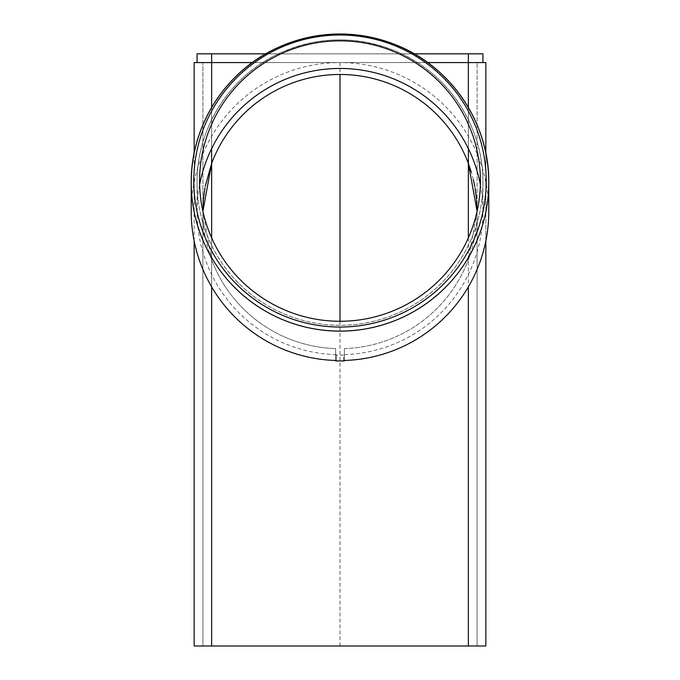 <?xml version="1.0" encoding="UTF-8"?>
<svg xmlns="http://www.w3.org/2000/svg" width="680" height="680" viewBox="0 0 680 680"><rect width="100%" height="100%" fill="white"/><g stroke="black" fill="none" stroke-linecap="round" stroke-linejoin="round"><path stroke-width="0.51" stroke-dasharray="3.4 2.55" d="M335.623 360.468L335.623 348.594L335.623 360.944L344.377 360.944L344.377 348.594L344.377 360.468M344.377 348.594A137.105 137.105 0 0 0 468.35 259.76A137.105 137.105 0 0 1 344.377 348.594M468.35 286.883L468.35 646L477.105 646L477.105 62.585L468.35 62.585L477.105 62.585L477.105 211.556L468.35 259.76C474.181 243.993 477.096 227.927 477.105 211.556L477.105 646L202.895 646L202.895 211.556C202.904 227.927 205.819 243.993 211.65 259.76A137.105 137.105 0 0 0 335.623 348.594A137.105 137.105 0 0 1 211.65 259.76L202.895 211.556L202.895 62.585L202.895 646L485.851 646L485.851 62.585L197.064 62.585L468.35 62.585L211.65 62.585L211.65 163.362A137.105 137.105 0 0 1 468.35 163.362L468.35 62.585L482.936 62.585L468.35 62.585L468.35 163.362M476.663 200.566L476.535 199.061M475.09 188.131L474.759 186.303M473.331 179.639L471.333 172.21M205.241 186.303L204.909 188.131M203.464 199.061L203.337 200.566M194.148 240.916L194.148 153.289M252.263 62.585L427.737 62.585M485.851 153.289L485.851 240.916M194.148 62.585L211.65 62.585L211.65 646L194.148 646L194.148 62.585L485.851 62.585M468.35 237.906L468.35 646L211.65 646L211.65 286.883M414.264 53.831L265.736 53.831M197.064 62.585L197.064 53.831L482.936 53.831M343.647 360.944L343.647 355.104A143.131 142.936 90 0 1 336.353 355.104L336.353 360.944A148.98 148.775 90 0 0 343.647 360.944M343.647 360.485L343.647 355.104M336.353 360.485L336.353 354.646A143.131 142.936 90 0 1 199.639 184.526M336.353 355.104L336.353 354.646M488.775 211.556A148.98 148.775 90 0 0 340 62.585A148.98 148.775 90 0 0 191.225 211.556M480.361 184.526A143.131 142.936 90 0 1 343.647 354.646M197.064 211.556L197.064 182.58A142.928 142.732 -0 0 0 340 325.295A142.928 142.732 -0 0 0 482.927 182.571A142.928 142.732 -0 0 0 340 39.839A142.928 142.732 -0 0 0 197.072 182.571A142.936 142.74 180 0 1 340 39.839A142.936 142.74 180 0 1 482.936 182.58A142.936 142.74 180 0 1 340 325.32A142.936 142.74 180 0 1 197.064 182.58C196.452 128.469 229.815 75.956 279.089 53.448C316.829 36.465 355.011 35.402 393.644 50.269C446.658 70.924 483.659 125.749 482.936 182.58L482.936 211.556M340 62.585L340 74.451M340 321.274L340 646M211.65 107.44L211.65 148.571M468.35 148.571L468.35 107.44M468.35 646L468.35 53.831M211.65 53.831L211.65 163.362M211.65 237.906L211.65 646M422.288 58.794A148.775 148.571 -0 0 0 257.712 58.794"/><path stroke-width="1.02" d="M344.377 360.468L344.377 360.944L335.623 360.944L335.623 360.468M203.337 200.566L202.895 211.302L211.65 163.362A137.105 137.105 0 0 1 468.35 163.362L477.105 211.302L476.663 200.566M476.535 199.061L475.09 188.131M474.759 186.303L473.331 179.639M471.333 172.21L468.35 163.362L468.35 148.571M211.65 148.571L211.65 163.362L205.241 186.303M204.909 188.131L203.464 199.061M194.148 153.289L194.148 62.585L252.263 62.585M211.65 286.883L211.65 646L194.148 646L194.148 240.916M427.737 62.585L485.851 62.585L485.851 153.289M211.65 646L485.851 646L485.851 240.916M265.736 53.831L197.064 53.831L197.064 62.585M482.936 53.831L482.936 62.585L482.936 53.831L414.264 53.831M343.647 360.944L343.647 360.485A148.98 148.775 90 0 0 488.775 211.556L488.775 182.571A148.775 148.571 -0 0 0 422.288 58.794M257.712 58.794A148.775 148.571 -0 0 0 191.225 182.571L191.225 211.556A148.98 148.775 90 0 0 336.353 360.485L336.353 360.944M199.639 184.526A143.131 142.936 90 0 1 480.361 184.526M193.783 181.033A146.217 146.022 180 0 1 413.108 54.578A146.217 146.022 180 0 1 413.108 307.488A146.217 146.022 180 0 1 193.783 181.033M199.589 181.058A140.411 140.216 180 0 1 410.201 59.628A140.411 140.216 180 0 1 410.201 302.49A140.411 140.216 180 0 1 199.589 181.058M340 74.451L340 321.274M340 181.033L340 219.198M211.65 53.831L211.65 107.44M468.35 107.44L468.35 53.831M468.35 646L468.35 286.883M211.65 163.362L211.65 237.906M468.35 163.362L468.35 237.906M191.242 182.554A148.758 148.555 180 0 1 340 34A148.758 148.555 180 0 1 488.758 182.554A148.758 148.555 180 0 1 340 331.109A148.758 148.555 180 0 1 191.242 182.554M340 331.135A148.775 148.571 -0 0 0 488.775 182.571C489.523 123.411 451.01 66.359 395.828 44.855C355.631 29.384 315.885 30.489 276.607 48.161C225.318 71.587 190.595 126.251 191.225 182.571A148.775 148.571 -0 0 0 340 331.135"/></g></svg>
